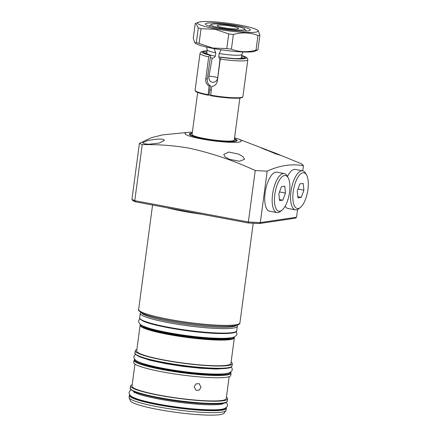<?xml version="1.0" encoding="UTF-8"?>
<svg xmlns="http://www.w3.org/2000/svg" width="437" height="437" viewBox="0 0 437 437"><rect width="100%" height="100%" fill="white"/><g stroke="black" fill="none" stroke-linecap="round" stroke-linejoin="round"><path stroke-width="0.66" d="M192.198 133.367A23.063 2.841 7.6 0 0 190.352 134.061A23.063 2.841 7.6 0 0 203.8 138.655A23.063 2.841 7.6 0 0 235.996 140.146A23.063 2.841 7.6 0 0 234.39 138.999M192.242 133.066A24.122 2.972 7.6 0 0 189.243 134.077A24.122 2.972 7.6 0 0 203.369 138.72A24.122 2.972 7.6 0 0 237.062 140.457A24.122 2.972 7.6 0 0 234.434 138.693M158.128 139.026L162.815 139.234L164.454 140.359L159.254 143.052L148.973 144.243L144.303 143.817L142.664 142.741L147.87 140.419L158.128 139.026M266.237 150.066C253.897 144.642 262.621 148.416 274.338 152.721L280.499 155.31L275.802 153.895L260.233 147.345L238.291 138.982A28.378 3.496 7.6 0 0 234.554 137.786M238.733 154.146L243.119 156.768L244.556 159.276L239.514 161.253L229.578 159.363L225.148 156.943L223.733 154.403L228.819 152.043L238.733 154.146M192.362 132.16A28.378 3.496 7.6 0 0 188.445 132.335A28.378 3.496 7.6 0 0 201.643 138.977A28.378 3.496 7.6 0 0 233.478 142.375A28.378 3.496 7.6 0 0 238.291 138.982M133.006 200.659L131.936 199.376L139.414 143.358L151.164 137.742L162.586 134.896L188.445 132.335M139.414 143.358L142.243 144.663L134.771 200.681L248.358 221.991L255.224 170.528A93.644 11.542 7.6 0 0 267.182 171.124L260.315 222.591L259.256 223.493A92.507 11.406 -172.4 0 1 248.183 222.946M255.224 170.528C233.719 160.554 211.688 153.097 189.139 148.165C173.609 145.472 157.981 144.308 142.243 144.663M259.534 223.504L248.172 222.957L248.358 221.991A93.644 11.542 7.6 0 0 260.315 222.591L296.554 217.211L297.581 209.52M302.743 170.829L303.42 165.743C291.894 163.585 279.817 165.377 267.182 171.124M303.42 165.743A93.644 11.542 7.6 0 0 301.251 163.695L274.709 152.863M135.388 201.801L248.167 222.957L135.388 201.801L132.624 200.55M135.508 201.812L134.771 200.681L131.936 199.376M296.554 217.211L295.265 218.15M221.067 49.752L219.183 53.494L218.735 56.865L219.942 59.579L217.724 77.873C217.042 80.96 215.233 82.435 212.289 82.293C209.634 81.386 208.515 79.359 208.93 76.224L212.213 58.132C213.606 58.061 214.638 57.427 215.321 56.22L215.769 52.855L214.043 48.6M232.266 26.357A10.859 1.338 -172.4 0 1 238.591 28.536A10.859 1.338 -172.4 0 1 223.46 27.662A10.859 1.338 -172.4 0 1 217.113 25.674A10.859 1.338 -172.4 0 1 232.266 26.357M197.661 92.442L192.056 134.454A21.282 2.622 7.6 0 0 208.569 139.25A21.282 2.622 7.6 0 0 232.408 140.878A21.282 2.622 7.6 0 0 234.248 140.08L239.853 98.068M243.267 29.896A17.027 2.098 7.6 0 0 244.644 28.984A17.027 2.098 7.6 0 0 230.496 25.264A17.027 2.098 7.6 0 0 212.458 24.117A17.027 2.098 7.6 0 0 211.153 24.516A17.027 2.098 7.6 0 0 220.958 28.034A17.027 2.098 7.6 0 0 243.267 29.896M218.484 28.345L220.958 28.034L222.766 29.088M219.183 53.494A17.453 2.152 7.6 0 0 240.301 55.095A17.453 2.152 7.6 0 0 241.781 54.532L243.136 51.954M210.372 57.689A19.441 2.398 7.6 0 0 212.213 58.132M208.908 95.015A21.282 2.622 7.6 0 0 210.508 95.321M206.586 47.081L207.22 49.922A17.453 2.152 7.6 0 0 215.769 52.855M237.067 25.641A22.702 2.797 -172.4 0 1 250.144 30.333A22.702 2.797 -172.4 0 1 218.658 28.378A22.702 2.797 -172.4 0 1 205.488 24.374A22.702 2.797 -172.4 0 1 214.627 22.986A22.702 2.797 -172.4 0 1 237.067 25.641M215.496 28.847A30.508 3.758 -172.4 0 1 198.442 22.265A30.508 3.758 -172.4 0 1 240.235 25.171A30.508 3.758 -172.4 0 1 257.502 30.148A30.508 3.758 -172.4 0 1 246.758 32.453A30.508 3.758 -172.4 0 1 215.496 28.847M198.305 27.875L195.787 23.319L195.208 23.685L193.247 38.385L194.847 42.831L196.344 42.58L198.305 27.875A34.763 4.283 -172.4 0 0 201.047 28.711L199.081 43.416L212.655 48.026L226.759 48.605L228.72 33.9L215.151 29.29L201.047 28.711M257.502 30.148L258.272 30.727L259.873 35.168L257.912 49.873L254.678 51.293A30.508 3.758 -172.4 0 1 212.885 48.387A30.508 3.758 -172.4 0 1 195.618 43.41L194.847 42.831M199.081 43.416A34.763 4.283 -172.4 0 1 196.344 42.58M257.912 49.873A34.763 4.283 -172.4 0 1 255.995 50.157L257.961 35.452C250.161 32.464 241.967 32.13 233.374 34.452A34.763 4.283 -172.4 0 1 228.72 33.9M233.374 34.452L231.413 49.157C239.214 52.145 247.408 52.478 255.995 50.157M231.413 49.157A34.763 4.283 -172.4 0 1 226.759 48.605M259.873 35.168A34.763 4.283 -172.4 0 1 257.961 35.452M242.251 97.2A23.554 2.901 -172.4 0 1 210.678 95.659L210.519 95.135A24.122 2.972 7.6 0 0 242.906 96.632C242.306 97.358 243.496 97.511 239.214 98.134C232.118 98.5 222.597 97.675 210.645 95.659M210.678 95.659L211.677 86.46L212.65 86.318M242.906 96.632L247.823 59.787A24.122 2.972 -172.4 0 1 220.259 59.082L217.32 81.135C216.626 84.292 214.742 86.067 211.677 86.46L212.229 86.4M207.067 50.894A22.418 2.764 7.6 0 0 209.651 55.133L210.252 55.046L210.585 56.089L207.296 78.736C206.909 81.981 207.963 84.33 210.454 85.783L209.11 94.507L208.81 95.069L208.11 95.173L209.11 85.98C206.575 84.532 205.461 82.194 205.767 78.966L208.706 56.914A24.122 2.972 -172.4 0 1 200.004 53.407L195.088 90.251A24.122 2.972 7.6 0 0 207.952 94.654L208.11 95.173M241.628 55.805A20.998 2.589 -172.4 0 1 241.83 58.624A20.998 2.589 -172.4 0 1 221.805 57.209L221.204 57.302A22.418 2.764 7.6 0 0 243.42 58.842A22.418 2.764 7.6 0 0 241.666 55.51M221.805 57.209L221.859 57.209C231.845 58.574 238.908 58.984 243.043 58.443L243.928 58.203L243.682 58.667M220.259 59.082L221.204 57.302M209.11 85.98L210.454 85.783M204.303 53.412L204.183 52.899C204.915 52.992 202.058 52.73 210.328 55.046L210.252 55.046A20.998 2.589 -172.4 0 1 207.029 51.189M209.651 55.133L208.706 56.914M289.469 192.679A18.163 7.101 100.6 0 0 288.158 177.761A18.163 7.101 100.6 0 0 280.822 178.088A18.163 7.101 100.6 0 0 274.857 194.05A18.163 7.101 100.6 0 0 282.094 210.077A18.163 7.101 100.6 0 0 289.469 192.679M282.094 210.077L280.549 211.355A19.862 7.768 -79.4 0 1 276.96 212.595A19.862 7.768 -79.4 0 1 272.628 193.826A19.862 7.768 -79.4 0 1 284.285 173.549A19.862 7.768 -79.4 0 1 287.18 176.007L288.158 177.761M284.285 173.549L276.839 172.156A19.862 7.768 100.6 0 0 265.188 192.427A19.862 7.768 100.6 0 0 269.514 211.202L276.96 212.595M278.866 193.673L279.516 200.501L282.815 200.195L285.459 193.056L284.809 186.222L281.51 186.533L278.866 193.673M279.511 191.936L285.459 193.056M279.429 199.562L282.815 200.195M307.938 189.538A18.163 7.101 100.6 0 0 306.566 175.024A18.163 7.101 100.6 0 0 299.143 175.466A18.163 7.101 100.6 0 0 293.211 191.723A18.163 7.101 100.6 0 0 300.509 207.346A18.163 7.101 100.6 0 0 307.938 189.538M300.509 207.346L298.957 208.624A19.862 7.768 -79.4 0 1 295.368 209.864A19.862 7.768 -79.4 0 1 290.976 191.537A19.862 7.768 -79.4 0 1 302.694 170.818A19.862 7.768 -79.4 0 1 305.589 173.276L306.566 175.024M302.694 170.818L295.248 169.419A19.862 7.768 100.6 0 0 287.464 176.515M297.253 191.122L297.979 197.852L301.301 197.36L303.895 190.139L303.163 183.403L299.842 183.895L297.253 191.122M285.148 206.215A19.862 7.768 100.6 0 0 287.928 208.465L295.368 209.864M298.001 189.03L303.895 190.139M297.859 196.716L301.301 197.36M194.17 386.696L196.087 390.35L199.223 390.11L201.004 387.264L199.174 383.648L196.016 383.883L194.17 386.696M141.67 312.936A47.813 5.894 7.6 0 0 144.647 315.001A47.813 5.894 7.6 0 0 195.017 325.396A47.813 5.894 7.6 0 0 236.073 325.532M236.903 325.33L237.04 325.499A48.949 6.036 -172.4 0 1 237.313 326.297A48.949 6.036 -172.4 0 1 197.185 326.92A48.949 6.036 -172.4 0 1 143.445 316.033A48.949 6.036 -172.4 0 1 140.272 313.345A48.949 6.036 -172.4 0 1 140.747 312.652L140.922 312.521M129.128 397.812L130.379 400.805A47.311 5.834 7.6 0 0 133.383 402.969A47.311 5.834 7.6 0 0 183.66 413.304A47.311 5.834 7.6 0 0 223.93 413.287L225.924 410.725A48.949 6.036 7.6 0 0 226.104 410.316L226.366 408.36A48.949 6.036 -172.4 0 1 186.233 408.983A48.949 6.036 -172.4 0 1 132.498 398.096A48.949 6.036 -172.4 0 1 129.325 395.414L129.062 397.364A48.949 6.036 7.6 0 0 129.128 397.812A48.949 6.036 7.6 0 0 132.236 400.052A48.949 6.036 7.6 0 0 184.256 410.747A48.949 6.036 7.6 0 0 225.924 410.725M132.187 384.68A48.949 6.036 7.6 0 0 130.592 385.92A48.949 6.036 7.6 0 0 133.766 388.608A48.949 6.036 7.6 0 0 187.5 399.494A48.949 6.036 7.6 0 0 227.633 398.872A48.949 6.036 7.6 0 0 226.415 397.249M134.935 364.092L131.996 386.111A47.529 5.861 7.6 0 0 135.077 388.717A47.529 5.861 7.6 0 0 187.26 399.287A47.529 5.861 7.6 0 0 226.224 398.681L229.163 376.667M136.89 365.157A48.949 6.036 7.6 0 0 190.63 376.044A48.949 6.036 7.6 0 0 230.758 375.421L231.058 373.187A48.949 6.036 -172.4 0 1 190.925 373.81A48.949 6.036 -172.4 0 1 137.191 362.923A48.949 6.036 -172.4 0 1 134.017 360.241L133.717 362.475A48.949 6.036 7.6 0 0 136.89 365.157M136.879 349.507A48.949 6.036 7.6 0 0 135.284 350.753A48.949 6.036 7.6 0 0 138.458 353.435A48.949 6.036 7.6 0 0 192.193 364.321A48.949 6.036 7.6 0 0 232.326 363.699A48.949 6.036 7.6 0 0 231.107 362.082M139.769 353.544A47.529 5.861 7.6 0 0 191.952 364.114A47.529 5.861 7.6 0 0 230.916 363.513L234.341 337.828A47.529 5.861 -172.4 0 1 195.377 338.435A47.529 5.861 -172.4 0 1 143.199 327.865A47.529 5.861 -172.4 0 1 140.113 325.259L136.688 350.938A47.529 5.861 7.6 0 0 139.769 353.544M239.908 322.948C240.126 323.451 239.285 326.319 227.103 326.302C213.371 326.603 188.374 324.03 168.819 320.316C155.676 317.825 146.641 315.372 141.714 312.958C138.955 311.035 137.934 309.866 138.649 309.434A51.08 6.298 7.6 0 0 168.567 319.267A51.08 6.298 7.6 0 0 239.908 322.948L253.214 223.241M201.965 214.288A51.08 6.298 -172.4 0 1 182.983 211.24A51.08 6.298 -172.4 0 1 167.065 207.739M238.58 324.117A49.944 6.156 -172.4 0 1 168.879 320.316M208.93 76.224A5.676 0.699 -172.4 0 1 214.441 76.885A5.676 0.699 -172.4 0 1 217.724 77.873M236.69 58.64A17.453 2.152 7.6 0 0 239.847 58.46A17.453 2.152 7.6 0 0 241.361 57.804L241.803 54.488M218.735 56.865A17.453 2.152 7.6 0 0 221.324 57.28M206.488 53.959L206.761 53.188A17.453 2.152 7.6 0 0 215.321 56.22M206.848 52.571A19.862 2.447 7.6 0 0 204.505 53.123M243.556 58.334A19.862 2.447 7.6 0 0 241.442 57.187M209.82 89.885A21.255 2.622 -172.4 0 1 211.208 89.989M205.767 78.966L207.296 78.736M142.85 320.496A48.949 6.036 7.6 0 0 196.59 331.383A48.949 6.036 7.6 0 0 236.717 330.76L235.789 331.983C234.751 333.223 225.41 334.163 210.137 333.087C185.894 331.579 152.333 325.576 143.139 321.058C140.173 319.343 139.021 318.262 139.676 317.814A48.949 6.036 7.6 0 0 142.85 320.496M235.876 331.683A48.381 5.965 -172.4 0 1 194.574 331.656A48.381 5.965 -172.4 0 1 143.303 321.097M140.774 324.675A46.967 5.79 7.6 0 0 143.795 327.351A46.967 5.79 7.6 0 0 195.754 337.839A46.967 5.79 7.6 0 0 233.861 337.096M231.419 337.708A45.12 5.561 -172.4 0 1 191.723 337.151A45.12 5.561 -172.4 0 1 145.505 327.493A45.12 5.561 -172.4 0 1 142.97 325.909M138.158 355.669A48.949 6.036 7.6 0 0 191.898 366.556A48.949 6.036 7.6 0 0 232.025 365.933L231.097 367.156C230.053 368.396 220.718 369.336 205.445 368.26C181.202 366.752 147.64 360.749 138.447 356.226C135.481 354.516 134.328 353.435 134.984 352.981A48.949 6.036 7.6 0 0 138.158 355.669M231.184 366.856A48.381 5.965 -172.4 0 1 189.882 366.823A48.381 5.965 -172.4 0 1 138.611 356.27M134.804 359.389A48.381 5.965 7.6 0 0 137.792 362.41A48.381 5.965 7.6 0 0 192.438 373.335A48.381 5.965 7.6 0 0 230.518 372.16M133.465 390.836A48.949 6.036 7.6 0 0 187.205 401.723A48.949 6.036 7.6 0 0 227.333 401.1L226.404 402.324C225.361 403.564 216.025 404.504 200.752 403.427C176.51 401.92 142.948 395.917 133.755 391.399C130.789 389.684 129.636 388.602 130.292 388.154A48.949 6.036 7.6 0 0 133.465 390.836M226.492 402.024A48.381 5.965 -172.4 0 1 185.19 401.996A48.381 5.965 -172.4 0 1 133.919 391.443M129.953 395.048A48.381 5.965 7.6 0 0 133.099 397.583A48.381 5.965 7.6 0 0 185.73 408.289A48.381 5.965 7.6 0 0 225.853 407.847M202.5 403.542A44.552 5.49 -172.4 0 1 153.616 397.02M207.193 368.369A44.552 5.49 -172.4 0 1 158.314 361.847M149.164 328.187A44.552 5.49 7.6 0 0 224.847 338.282M222.684 373.914A45.12 5.561 -172.4 0 1 181.874 371.668A45.12 5.561 -172.4 0 1 141.905 363.136M190.352 134.061L189.833 134.869M138.649 309.434L152.579 205.024M235.996 140.146L236.286 141.064M259.54 223.509L295.614 218.15M244.644 28.984L246.25 31.054M211.153 24.516L209.061 26.089M241.361 57.804L241.426 58.618M206.761 53.188L207.204 49.873M198.442 22.265L195.787 23.319M247.823 59.787L247.555 58.454L246.162 57.181L241.672 55.477M207.072 50.861L203.265 51.129L201.091 51.817L200.004 53.407M208.078 95.173C202.544 94.075 198.731 93.01 196.634 91.989C195.558 91.524 195.039 90.951 195.088 90.251M234.341 337.828L234.177 336.976M231.058 373.187L230.703 372.029M226.366 408.36L226.224 407.552M222.526 403.886L222.586 403.411M227.333 401.1L227.633 398.872M232.025 365.933L232.326 363.699M236.717 330.76L237.313 326.297M139.676 317.814L140.272 313.345M134.984 352.981L135.284 350.753M130.292 388.154L130.592 385.92M134.11 392.808L134.268 391.628M129.669 394.666L129.325 395.414M134.662 359.214L134.017 360.241M140.501 324.478L140.113 325.259M130.942 389.651L129.084 392.284L129.133 393.42C129.942 395.414 131.428 396.774 133.58 397.49C143.068 402.111 175.843 407.901 199.698 409.393C212.841 410.206 221.127 409.917 224.552 408.524C226.732 407.18 227.688 406.142 227.42 405.405L227.371 404.263L226.317 402.379M222.952 403.706L222.946 403.712C223.973 403.996 214.938 405.787 195.415 404.007C172.123 402.264 142.069 396.337 135.694 392.907L133.837 391.814M135.339 354.145L133.853 356.526L133.902 357.663C134.716 359.656 136.197 361.017 138.354 361.738C147.843 366.353 180.612 372.144 204.472 373.635C217.61 374.449 225.896 374.159 229.321 372.766C231.501 371.423 232.457 370.385 232.189 369.647L232.14 368.511L231.381 366.96M226.524 368.342L216.375 369.036L200.184 368.249L183.382 366.441L165.809 363.699L149.782 360.219L139.66 356.75M139.818 318.622L138.622 320.769L138.671 321.905C139.485 323.899 140.971 325.259 143.123 325.98C152.611 330.596 185.386 336.386 209.241 337.877C222.384 338.691 230.665 338.407 234.095 337.009C236.275 335.665 237.231 334.627 236.958 333.89L236.373 331.503"/></g></svg>
